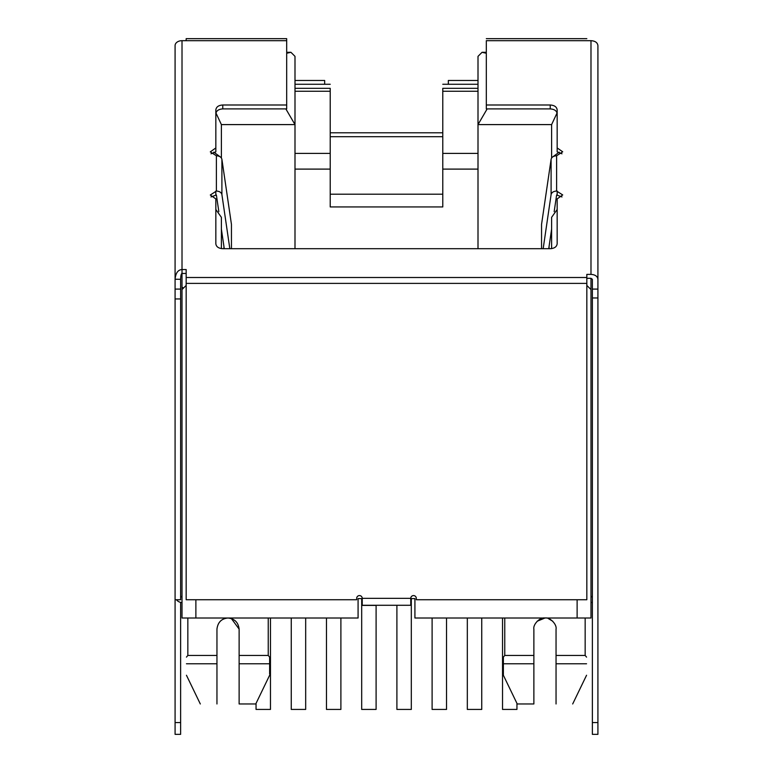 <?xml version="1.0" encoding="UTF-8"?>
<svg xmlns="http://www.w3.org/2000/svg" width="773" height="773" viewBox="0 0 773 773"><rect width="100%" height="100%" fill="white"/><g stroke="black" fill="none" stroke-linecap="round" stroke-linejoin="round"><path stroke-width="1.16" d="M186.448 663.765C186.448 679.119 186.448 679.119 186.448 663.765C186.448 679.119 186.448 679.119 186.448 663.765C186.448 654.895 186.448 654.895 186.448 663.765L216.952 663.765L216.952 629.106C217.812 622.265 221.503 618.574 228.035 618.014C234.615 618.709 238.316 622.41 239.128 629.106L231.359 618.526M552.811 621.279L548.26 618.516M533.872 703.971L533.872 663.765L533.872 703.971L517.234 703.971L503.368 675.254L503.368 663.765L533.872 663.765L533.872 629.106C532.848 624.371 540.124 616.96 544.965 618.014C549.787 616.96 557.082 624.381 556.048 629.106L556.048 663.765L556.048 655.446L585.161 655.446L586.552 657.108M221.387 158.001L221.387 124.598L294.996 124.598L294.996 248.703M215.841 209.493L221.387 217.329L221.387 248.606L221.387 229.079L224.257 248.703M557.159 209.493L551.613 217.329L551.613 248.606M478.004 248.703L478.004 124.598L551.613 124.598L551.613 158.001L551.613 124.598L557.062 112.955M215.947 112.964L221.387 124.598M220.141 156.803L213.773 152.117M552.888 156.784L559.227 152.126M592.369 602.37A6.928 6.928 0 0 1 590.987 602.505L590.987 618.014L414.917 618.014L414.917 598.611L410.763 598.611M180.631 595.577A1.382 1.382 0 0 0 182.013 596.959L182.013 273.468L182.013 618.014L358.083 618.014L358.083 598.611L362.237 598.611M182.872 287.546L182.186 288.619M294.996 169.103L330.216 169.103L330.216 206.942L442.784 206.942L442.784 169.103L478.004 169.103M285.846 108.906L294.996 124.598L294.996 56.361L290.938 52.303L286.686 52.303M442.784 194.197L330.216 194.197M486.314 53.26L482.062 52.303L478.004 56.361L478.004 124.598L478.004 88.325C478.004 82.962 478.004 82.962 478.004 88.325L442.784 88.325L442.784 169.103M478.004 124.598L487.154 108.906M592.369 595.577A1.382 1.382 0 0 1 590.987 596.959L590.987 289.537L586.833 285.44L590.987 289.537L590.987 278.309L586.833 278.309M590.987 618.014L590.987 289.537M286.686 53.26L290.938 52.303M186.167 285.44L182.013 289.537M442.784 88.325C442.784 82.962 442.784 82.962 442.784 88.325M330.216 169.103L330.216 88.325C330.216 82.962 330.216 82.962 330.216 88.325L294.996 88.325M294.996 153.412L330.216 153.412M294.996 91.262L330.216 91.262M216.952 655.446L187.839 655.446L187.839 618.014M228.035 618.014C221.532 618.564 217.841 622.265 216.952 629.106M239.128 629.106L239.128 663.765L239.128 655.446L268.241 655.446L268.241 618.014M533.872 655.446L504.759 655.446L503.368 657.108L503.368 674.114M544.965 618.014L537.119 621.26M478.004 91.262L442.784 91.262M478.004 153.412L442.784 153.412M239.128 663.765L239.128 703.971L239.128 663.765L269.632 663.765L269.632 674.114M268.241 655.446L269.632 657.108L269.632 663.765M556.048 663.765L556.048 703.971C577.856 703.971 577.856 703.971 556.048 703.971L556.048 663.765L586.552 663.765C586.552 654.895 586.552 654.895 586.552 663.765C586.552 679.119 586.552 679.119 586.552 663.765C586.552 679.119 586.552 679.119 586.552 663.765M216.952 703.971L216.952 663.765L216.952 703.971C195.144 703.971 195.144 703.971 216.952 703.971M269.632 675.254L255.766 703.971L239.128 703.971M502.537 618.014L502.537 709.43L516.953 709.43L516.953 703.401M256.047 703.401L256.047 709.43L270.463 709.43L270.463 618.014M305.673 618.014L305.673 709.43L291.257 709.43L291.257 618.014M467.327 618.014L467.327 709.43L481.743 709.43L481.743 618.014M432.107 618.014L432.107 709.43L446.533 709.43L446.533 618.014M326.467 618.014L326.467 709.43L340.893 709.43L340.893 618.014M361.687 598.611L361.687 709.43L376.103 709.43L376.103 605.278M396.897 605.278L396.897 709.43L411.313 709.43L411.313 598.611M410.763 605.278L410.763 598.35A2.773 2.773 0 0 1 413.536 595.577A2.773 2.773 0 0 1 416.309 598.35L416.309 599.732L586.833 599.732L586.833 277.507L186.167 277.507L186.167 599.732L356.691 599.732L356.691 598.35A2.773 2.773 0 0 1 359.464 595.577A2.773 2.773 0 0 1 362.237 598.35L362.237 605.278L410.763 605.278L362.237 605.278M549.072 248.703L549.072 246.442M543.168 248.703L551.101 194.574C551.671 192.409 553.516 191.24 556.618 191.057L562.705 194.941L557.159 198.903L557.159 243.795C556.744 246.79 554.434 248.423 550.231 248.703L222.769 248.703C218.546 248.404 216.237 246.771 215.841 243.795L215.841 198.903L210.295 195.018L216.382 191.057C219.484 191.24 221.329 192.409 221.899 194.574L229.832 248.703M561.981 196.951L556.618 194.98L554.173 211.657M551.613 229.079L548.743 248.703M211.019 196.931L216.382 194.98L218.836 211.667M223.928 246.442L223.928 248.703M231.446 248.703L231.446 224.383L221.899 159.286C221.329 157.122 219.484 155.953 216.382 155.769L210.295 151.885L215.841 147.923L215.841 109.892C216.256 106.896 218.566 105.263 222.769 104.993L286.686 104.993L286.686 38.65L186.167 38.65L186.167 40.679L182.013 40.679A6.928 4.899 -0 0 0 175.084 45.578L175.084 298.958L180.631 298.958L180.631 599.732L175.084 599.732L175.084 298.958M211.019 153.798L215.841 151.846L215.841 147.923M215.841 113.815C216.256 110.819 218.566 109.186 222.769 108.906L286.686 108.906L286.686 104.993M324.67 84.267L324.67 80.479L294.996 80.479M442.784 136.715L330.216 136.715M442.784 132.792L330.216 132.792M448.33 84.267L448.33 80.479L478.004 80.479M597.915 289.092L597.915 297.972L592.369 297.972L592.369 289.092L597.915 289.092L597.915 45.578C597.5 42.583 595.191 40.95 590.987 40.679L486.314 40.679C486.314 37.983 486.314 37.983 486.314 40.679L486.314 104.993L550.231 104.993C554.454 105.283 556.763 106.916 557.159 109.892L557.159 147.923L562.705 151.808L556.618 155.769C553.516 155.953 551.671 157.122 551.101 159.286L541.554 224.383L541.554 248.703M557.159 113.815C556.763 110.839 554.454 109.206 550.231 108.906L486.314 108.906L486.314 104.993M561.981 153.808L557.159 151.846L557.159 147.923M597.915 279.227C597.49 276.28 595.171 274.666 590.987 274.386L586.833 274.386L586.833 277.507M592.369 289.092L592.369 279.285L590.987 278.309M592.369 297.972L592.369 734.35L597.915 734.35L597.915 297.972M586.833 40.679C586.833 38.003 586.833 38.003 586.833 40.679M180.631 722.562L175.084 722.562L175.084 734.35L180.631 734.35L180.631 602.37M175.084 722.562L175.084 599.732M182.013 602.505A6.928 6.928 0 0 1 176.466 599.732M186.167 273.468L182.013 273.468C181.201 273.623 180.737 275.575 180.631 279.314L180.631 298.958M180.631 289.092L175.084 289.092M180.631 279.314L175.084 279.227C175.684 273.024 177.993 269.796 182.013 269.545L182.013 40.679M186.167 277.507L186.167 269.545L182.013 269.545L182.013 273.468M195.878 618.014L195.878 599.732M577.122 599.732L577.122 618.014M376.103 605.414L361.687 605.414M557.169 194.98L557.169 191.057M215.831 194.98L215.831 191.057M222.769 108.906L222.769 104.993M550.231 108.906L550.231 104.993M592.369 722.562L597.915 722.562M586.833 283.391L186.167 283.391M410.763 598.35L362.237 598.35M186.167 40.679L286.686 40.679M590.987 40.679L590.987 274.386M221.899 159.286L221.899 194.574M216.382 155.769L216.382 191.057M551.101 194.574L551.101 159.286M556.618 191.057L556.618 155.769M486.314 52.303L482.062 52.303M294.996 84.267L330.216 84.267M442.784 84.267L478.004 84.267M585.161 618.014L585.161 655.446M504.759 618.014L504.759 655.446M187.839 655.446L186.448 657.108M200.313 703.971L186.448 675.254M572.687 703.971L586.552 675.254M486.314 38.65L586.833 38.65"/></g></svg>
